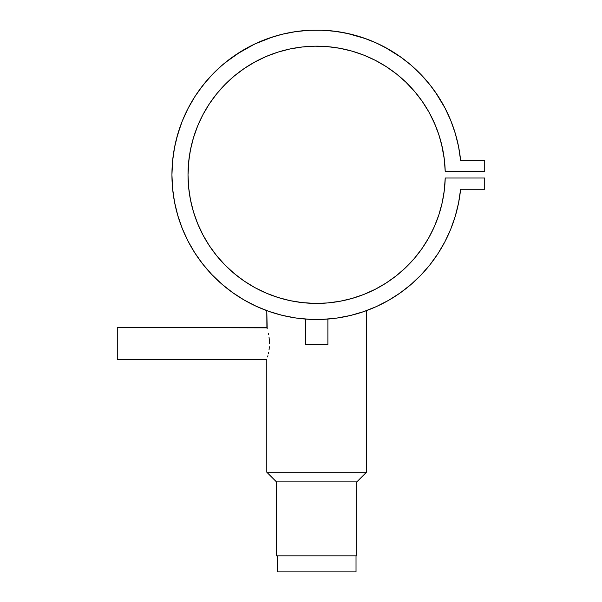<?xml version="1.0" encoding="UTF-8"?>
<svg xmlns="http://www.w3.org/2000/svg" width="602" height="602" viewBox="0 0 602 602"><rect width="100%" height="100%" fill="white"/><g stroke="black" fill="none" stroke-linecap="round" stroke-linejoin="round"><path stroke-width="0.9" d="M277.244 555.827L277.244 571.9L356.023 571.9L356.023 555.827L356.023 571.9L277.244 571.9L277.244 555.827M327.887 344.412L327.887 319.052L327.887 344.412L305.38 344.412L327.887 344.412M305.38 319.052L305.38 344.412L305.38 319.052L306.237 319.113M308.675 319.271L310.384 319.353M325.983 319.188L322.875 319.353M117.277 359.68L266.799 359.68L266.799 472.224L276.446 481.871L356.828 481.871L366.475 472.224L266.799 472.224L366.475 472.224L366.475 310.632L366.475 472.224L356.828 481.871L276.446 481.871L276.446 555.827L356.828 555.827L356.828 481.871L356.828 555.827L276.446 555.827L276.446 481.871L266.799 472.224L266.799 359.68L117.277 359.68L117.277 327.526L117.277 359.68M266.799 327.526L117.277 327.526L266.897 327.842L266.799 310.632L267.183 328.76L266.799 327.526M268.372 333.403L268.62 334.659L268.372 333.403M269.056 337.429L269.357 340.446L269.056 337.429M269.463 343.607L269.357 340.446L269.463 343.607M269.056 349.777L269.357 346.752L269.056 349.777M268.372 353.81L268.62 352.554L268.372 353.81M267.928 355.714L267.604 356.963M268.959 311.407L270.629 311.979L268.959 311.407M272.714 312.664L270.629 311.979A144.691 144.691 0 0 0 281.405 315.132L279.712 314.695M277.025 313.958L275.227 313.439M363.435 311.708L364.3 311.415A144.691 144.691 0 0 1 351.892 315.124L348.265 315.99M358.032 313.439L356.354 313.928M362.381 312.069L361.877 312.235M340.047 301.263A128.617 128.617 0 0 0 340.28 301.218L340.755 301.128L340.288 301.218A128.617 128.617 0 0 0 352.08 298.434M336.691 301.835A128.617 128.617 0 0 0 338.911 301.467L338.911 301.467A128.617 128.617 0 0 0 339.852 301.301M336.736 301.828L335.487 302.023M333.696 302.272L331.935 302.497L333.696 302.272M329.505 302.768L325.87 303.077M325.893 303.077L322.514 303.28M320.332 303.355L321.325 303.325A128.617 128.617 0 0 0 321.355 303.325L321.385 303.325M309.368 303.205L311.889 303.325M314.289 303.393L316.592 303.408M306.373 303.002L311.926 303.325A128.617 128.617 0 0 0 311.964 303.325M300.571 302.407L301.414 302.505M299.593 302.279L298.013 302.053M290.292 300.684A128.617 128.617 0 0 0 294.363 301.467L292.986 301.218M298.464 302.121L293.896 301.384M460.598 189.344A144.691 144.691 0 0 0 460.605 189.261A144.691 144.691 0 0 1 240.145 297.621A144.691 144.691 0 0 1 240.145 51.968A144.691 144.691 0 0 1 460.605 160.328A144.691 144.691 0 0 0 460.598 160.245M455.293 133.441A144.691 144.691 0 0 0 450.687 120.325M430.106 85.01A144.691 144.691 0 0 0 400.021 56.543M376.363 43.005A144.691 144.691 0 0 0 342.884 32.5M290.382 32.5A144.691 144.691 0 0 0 232.425 57.13M221.829 65.483A144.691 144.691 0 0 0 202.204 86.236M182.587 120.325A144.691 144.691 0 0 0 182.24 121.183M174.55 147.452A144.691 144.691 0 0 0 174.55 202.137L177.786 215.493L182.271 228.489L187.975 240.996L194.837 252.908L202.799 264.112L211.791 274.512L221.732 284.016L232.522 292.527L244.073 299.977L256.279 306.298L269.034 311.437L282.218 315.335L295.71 317.969L309.39 319.308L323.139 319.346L336.827 318.074L350.334 315.508L363.533 311.678L376.318 306.606L388.553 300.353L400.142 292.956L410.985 284.498L420.971 275.054L430.009 264.699L438.03 253.532L444.953 241.658L450.725 229.174L455.278 216.208L458.581 202.859L460.605 189.261L484.723 189.261L484.723 178.011L445.217 178.011A128.617 128.617 0 0 1 251.403 285.641A128.617 128.617 0 0 1 251.403 63.947A128.617 128.617 0 0 1 445.217 171.578L484.723 171.578L484.723 160.328L460.605 160.328L458.581 146.73L455.278 133.381L450.725 120.415L444.953 107.931L438.03 96.057L430.009 84.89L420.971 74.535L410.985 65.091L400.142 56.633L388.553 49.236L376.318 42.983L363.533 37.911L350.334 34.081L336.827 31.515L323.139 30.243L309.39 30.281L295.71 31.62L282.218 34.254L269.034 38.152L256.279 43.291L244.073 49.612L232.522 57.062L221.732 65.573L211.791 75.077L202.799 85.476L194.837 96.681L187.975 108.593L182.271 121.1L177.786 134.095L174.55 147.452L172.593 161.065L171.939 174.791L172.593 188.524L174.55 202.137L172.593 188.524M182.24 228.406A144.691 144.691 0 0 0 221.829 284.106M232.425 292.459A144.691 144.691 0 0 0 270.629 311.979L267.913 311.038M284.972 315.982A144.691 144.691 0 0 0 292.519 317.465M340.755 317.465A144.691 144.691 0 0 0 344.397 316.802M364.308 311.407A144.691 144.691 0 0 0 376.363 306.584M400.021 293.046A144.691 144.691 0 0 0 430.106 264.579M444.901 241.763A144.691 144.691 0 0 0 455.293 216.148M335.781 318.217L337.195 318.022M293.061 317.555L297.463 318.21M281.864 315.245L283.038 315.531M325.848 303.084A128.617 128.617 0 0 0 327.518 302.949L315.027 303.4L302.528 302.633L290.164 300.661L278.049 297.486L266.302 293.151L255.037 287.696L244.344 281.172L234.344 273.639L225.125 265.173L216.765 255.842L209.361 245.751L202.972 234.983L197.659 223.643L193.468 211.844L190.45 199.691L188.629 187.305L188.02 174.791L189.028 158.717A128.617 128.617 0 0 0 290.036 300.631M294.37 301.474A128.617 128.617 0 0 0 307.426 303.084M327.571 302.949A128.617 128.617 0 0 0 336.661 301.843L338.806 301.489M352.2 298.396A128.617 128.617 0 0 0 363.939 294.401M364.044 294.355A128.617 128.617 0 0 0 396.349 275.731M396.507 275.603A128.617 128.617 0 0 0 414.394 258.378M414.5 258.25A128.617 128.617 0 0 0 428.692 237.925M428.827 237.685A128.617 128.617 0 0 0 445.217 178.011L444.291 190.495L442.161 202.836L438.835 214.906L434.358 226.6L428.759 237.805L422.107 248.408L414.447 258.318L405.861 267.431L396.432 275.663L386.243 282.948L375.4 289.201L363.992 294.378L352.14 298.411L339.949 301.278L327.541 302.949M328.617 302.851L330.039 302.708M311.926 303.325L307.374 303.077M302.445 302.625L298.968 302.189M340.755 301.128L339.972 301.278M340.288 301.218L338.911 301.467M455.278 216.208L458.581 202.859L460.605 189.261L484.723 189.261L484.723 178.011L445.217 178.011M202.972 234.983L197.659 223.643L193.468 211.844L190.45 199.691L188.629 187.305L188.02 174.791L188.629 162.284L190.45 149.898L193.468 137.745L197.659 125.946L202.972 114.606L209.361 103.837L216.765 93.746L225.125 84.415L234.344 75.95L244.344 68.417L255.037 61.893L266.302 56.437L278.049 52.103L290.164 48.928L302.528 46.956L315.027 46.188L327.541 46.64L339.949 48.31L352.14 51.178L363.992 55.211L375.4 60.388L386.243 66.641L396.432 73.918L405.861 82.158L414.447 91.271L422.107 101.181L428.759 111.784L434.358 122.989L438.835 134.682L442.161 146.753L444.291 159.094L445.217 171.578L484.723 171.578L484.723 160.328L460.605 160.328M444.291 190.495L442.161 202.836L438.835 214.906M422.107 248.408L414.447 258.318L405.861 267.431M396.432 275.663L386.243 282.948M290.164 300.661L278.049 297.486L266.302 293.151M234.344 273.639L225.125 265.173M216.765 255.842L209.361 245.751M189.028 158.717L190.706 148.649L193.468 137.745M197.659 125.946L197.81 125.562M234.344 75.95L244.344 68.417M315.027 46.188L315.794 46.181M324.237 46.399L327.887 46.67M328.24 46.7L339.829 48.288L352.14 51.178M414.447 91.271L415.967 93.092M420.143 98.45L422.107 101.181M428.759 111.784L429.512 113.138M430.317 114.636L435.284 125.141L439.046 135.322M441.484 143.878L444.291 159.094M455.278 133.381L450.725 120.415L444.953 107.931M445.096 108.194L435.314 92.023M435.306 92.008L430.535 85.552M401.481 57.589L384.761 47.137M365.828 38.716L346.797 33.276L333.478 31.086L320.023 30.138L326.344 30.424M273.007 36.835L254.638 44.051L236.458 54.346M241.342 51.238L225.494 62.412M205.794 81.789L197.561 92.588M194.837 96.681L187.975 108.593M187.004 110.512L182.398 120.791M180.668 125.314L176.484 138.814M172.593 161.065L171.939 174.791M177.786 215.493L182.271 228.489L187.975 240.996L194.837 252.908L202.799 264.112L211.791 274.512L221.732 284.016L232.522 292.527L244.073 299.977M388.553 300.353L400.142 292.956M430.009 264.699L438.03 253.532L444.953 241.658M296.583 301.843L295.988 301.745M303.227 302.708L301.331 302.497M268.981 311.415L269.681 311.663M267.04 310.722L267.77 310.986M267.694 356.64L267.815 356.166M293.129 32.019L299.39 31.131L293.129 32.019M306.531 30.454L312.852 30.153L306.531 30.454M372.548 41.342L378.282 43.893L372.548 41.342M417.532 71.081L421.731 75.333L417.532 71.081M437.579 131.033L435.284 125.141M426.916 108.608L423.214 102.799L426.916 108.608M412.46 89.006L407.832 84.099L412.46 89.006M403.95 80.359L401.707 78.328L403.95 80.359M392.662 71.051L394.671 72.556M384.716 65.671L382.992 64.617L384.716 65.671M372.781 59.079L374.158 59.756M363.089 54.857L362.111 54.481L363.089 54.857M311.121 46.294L305.033 46.7L311.121 46.294M250.281 64.617L252.81 63.135M242.583 69.636L240.612 71.051M223.207 86.402L224.207 85.356M216.216 94.439L215.614 95.191L216.216 94.439M208.841 104.628L202.957 114.636L209.112 104.214M196.357 129.227L193.994 136.044L196.357 129.227M459.439 151.456L458.476 146.211M456.399 137.339L455.202 133.132M412.016 65.987L407.351 62.066M286.07 33.366L279.945 34.826M230.4 58.605L220.964 66.243M215.238 71.57L211.287 75.611M195.748 95.274L194.619 97.027M174.715 146.587L173.7 152.321M193.716 136.94L193.994 136.044M197.99 125.141L202.957 114.636M211.4 100.843L215.614 95.191M227.834 81.752L233.019 77.064M257.536 60.561L263.616 57.611M268.56 55.497L274.918 53.134M279.998 51.509L286.635 49.725M291.759 48.604L298.705 47.43M303.724 46.828L305.033 46.7M355.722 52.261L362.111 54.481M378.718 62.149L382.992 64.617M398.87 75.897L401.707 78.328M439.279 136.044L441.469 143.818"/></g></svg>
